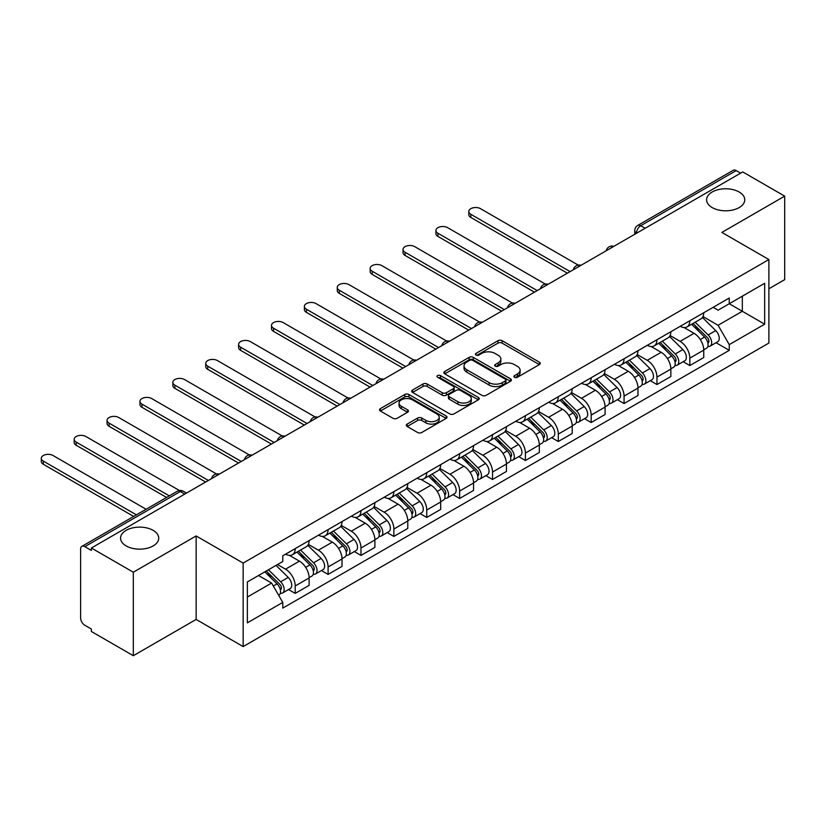 <?xml version="1.0" encoding="UTF-8"?>
<svg xmlns="http://www.w3.org/2000/svg" width="826" height="826" viewBox="0 0 826 826"><rect width="100%" height="100%" fill="white"/><g stroke="black" fill="none" stroke-linecap="round" stroke-linejoin="round"><path stroke-width="1.24" d="M514.515 377.275A2.044 1.187 0 0 0 517.406 377.275L539.388 364.586A2.922 1.693 0 0 0 540.245 363.388A2.922 1.693 0 0 0 539.388 362.201L502.146 340.694A2.922 1.693 0 0 0 498.006 340.694L476.024 353.383A2.044 1.187 0 0 0 475.425 354.22A2.044 1.187 0 0 0 476.024 355.056A2.044 1.187 0 0 0 478.925 355.056L481.764 353.414A9.365 5.41 0 0 1 495.011 353.414L498.109 355.211A9.365 5.41 0 0 1 500.855 359.031A9.365 5.41 0 0 1 498.109 362.851L495.27 364.493A2.044 1.187 0 0 0 494.671 365.329A2.044 1.187 0 0 0 495.27 366.166A2.044 1.187 0 0 0 498.161 366.166L501.01 364.524A9.365 5.41 0 0 1 514.247 364.524L517.355 366.321A9.365 5.41 0 0 1 520.101 370.141A9.365 5.41 0 0 1 517.355 373.961L514.515 375.603A2.044 1.187 0 0 0 513.906 376.439A2.044 1.187 0 0 0 514.515 377.275L514.515 375.603M153.14 530.354A19.081 11.017 0 0 0 132.346 527.959A19.081 11.017 0 0 0 120.565 538.139A19.081 11.017 0 0 0 126.151 545.924A19.081 11.017 0 0 0 146.945 548.319A19.081 11.017 0 0 0 158.726 538.139A19.081 11.017 0 0 0 153.14 530.354M739.167 192.004A19.081 11.017 0 0 0 718.372 189.619A19.081 11.017 0 0 0 706.591 199.799A19.081 11.017 0 0 0 712.188 207.584A19.081 11.017 0 0 0 732.972 209.969A19.081 11.017 0 0 0 744.753 199.799A19.081 11.017 0 0 0 739.167 192.004M407.177 424.079A2.922 1.693 0 0 0 406.32 425.276A2.922 1.693 0 0 0 407.177 426.464L417.626 432.504A2.922 1.693 0 0 0 421.756 432.504L446.174 418.4A2.922 1.693 0 0 0 447.031 417.213A2.922 1.693 0 0 0 446.174 416.015L408.932 394.508A2.922 1.693 0 0 0 404.792 394.508L380.373 408.612A2.922 1.693 0 0 0 379.516 409.799A2.922 1.693 0 0 0 380.373 410.997L393 418.286A2.922 1.693 0 0 0 397.141 418.286L407.59 412.257A2.922 1.693 0 0 0 408.447 411.059A2.922 1.693 0 0 0 407.59 409.861L401.322 406.247A7.826 4.522 0 0 1 399.03 403.057A7.826 4.522 0 0 1 403.862 398.875A7.826 4.522 0 0 1 412.401 399.856L436.913 414.012A7.826 4.522 0 0 1 439.205 417.213A7.826 4.522 0 0 1 434.373 421.384A7.826 4.522 0 0 1 425.844 420.403L421.756 418.049A2.922 1.693 0 0 0 417.626 418.049L407.177 424.079L407.177 426.464M243.154 563.084L196.144 535.95L133.316 572.212L91.376 547.999L742.75 171.922L784.7 196.144L721.883 232.416L768.892 259.55L243.154 563.084L243.154 646.582L768.892 343.048L768.892 259.55M481.971 395.344A2.922 1.693 0 0 0 486.111 395.344L510.53 381.251A2.922 1.693 0 0 0 511.387 380.053A2.922 1.693 0 0 0 510.53 378.866L473.288 357.359A2.922 1.693 0 0 0 469.147 357.359L444.729 371.452A2.922 1.693 0 0 0 443.872 372.65A2.922 1.693 0 0 0 444.729 373.848L481.971 395.344M438.41 377.719A2.044 1.187 0 0 1 440.485 378.009L440.485 375.572L478.347 397.44A2.922 1.693 0 0 1 479.214 398.638A2.922 1.693 0 0 1 478.347 399.825L453.939 413.929A2.922 1.693 0 0 1 449.798 413.929L412.556 392.422L412.556 390.027A2.922 1.693 0 0 0 411.699 391.225A2.922 1.693 0 0 0 412.556 392.422M412.556 390.027L423.005 383.997A2.922 1.693 0 0 1 427.145 383.997L442.24 392.722A2.922 1.693 0 0 0 446.381 392.722L453.319 388.716A2.922 1.693 0 0 0 454.176 387.528A2.922 1.693 0 0 0 453.319 386.331L437.594 377.245A2.044 1.187 0 0 1 436.985 376.408A2.044 1.187 0 0 1 438.255 375.324A2.044 1.187 0 0 1 440.485 375.572M133.316 572.212L133.316 655.71L91.376 631.487L91.376 629.051L84.841 625.282A5.958 3.438 -120 0 1 80.618 617.982L80.618 549.094A5.958 3.438 -120 0 1 81.857 546.358L177.353 491.233A5.958 3.438 60 0 1 180.326 491.522L84.841 546.657A5.958 3.438 -120 0 0 81.857 546.358M768.892 288.77L784.7 279.642L784.7 196.144M133.316 655.71L196.144 619.438L243.154 646.582M91.376 547.999L91.376 550.436L84.841 546.657M645.147 228.275L640.718 225.725A5.958 3.438 60 0 0 637.744 225.426L733.23 170.29A5.958 3.438 60 0 1 736.214 170.59L640.718 225.725A5.958 3.438 120 0 0 636.505 233.025L636.505 233.262M740.643 173.14L736.214 170.59M689.834 320.777A13.712 7.919 60 0 1 686.995 326.931L700.913 318.898A13.712 7.919 -120 0 0 703.752 312.744M670.092 335.542L680.139 341.345A13.712 7.919 60 0 1 689.834 358.133L703.752 350.1A13.712 7.919 -120 0 0 694.057 333.312L684.093 327.561M703.752 350.1L703.752 357.524L689.834 365.557L683.164 361.705M686.995 326.931A13.712 7.919 60 0 1 680.252 326.311M689.834 358.133L689.834 365.557M656.949 339.754A13.712 7.919 60 0 1 654.109 345.918L668.028 337.886A13.712 7.919 -120 0 0 670.867 331.722M650.279 380.693L656.949 384.544L670.867 376.511L670.867 369.088A13.712 7.919 -120 0 0 661.172 352.299L651.208 346.548M654.109 345.918A13.712 7.919 60 0 1 647.367 345.299M637.207 354.53L647.254 360.332A13.712 7.919 60 0 1 656.949 377.121L656.949 384.544M624.064 358.742A13.712 7.919 60 0 1 621.224 364.906L635.142 356.873A13.712 7.919 -120 0 0 637.982 350.709M617.394 399.681L624.064 403.532L637.982 395.499L637.982 388.075A13.712 7.919 -120 0 0 628.287 371.277L618.323 365.536M621.224 364.906A13.712 7.919 60 0 1 614.482 364.287M604.322 373.517L614.368 379.31A13.712 7.919 60 0 1 624.064 396.108L624.064 403.532M591.179 377.73A13.712 7.919 60 0 1 588.339 383.884L602.257 375.851A13.712 7.919 -120 0 0 605.097 369.697M584.509 418.668L591.179 422.52L605.097 414.487L605.097 407.063A13.712 7.919 -120 0 0 595.401 390.264L585.438 384.513M588.339 383.884A13.712 7.919 60 0 1 581.597 383.264M571.437 392.495L581.483 398.297A13.712 7.919 60 0 1 591.179 415.096L591.179 422.52M558.293 396.717A13.712 7.919 60 0 1 555.454 402.871L569.372 394.838A13.712 7.919 -120 0 0 572.212 388.685M551.623 437.656L558.293 441.507L572.212 433.474L572.212 426.051A13.712 7.919 -120 0 0 562.516 409.252L552.553 403.501M555.454 402.871A13.712 7.919 60 0 1 548.712 402.252M538.552 411.482L548.598 417.285A13.712 7.919 60 0 1 558.293 434.084L558.293 441.507M525.408 415.705A13.712 7.919 60 0 1 522.569 421.859L536.487 413.826A13.712 7.919 -120 0 0 539.326 407.672M518.738 456.644L525.408 460.495L539.326 452.462L539.326 445.038A13.712 7.919 -120 0 0 529.631 428.24L519.668 422.489M522.569 421.859A13.712 7.919 60 0 1 515.827 421.239M505.667 430.47L515.713 436.273A13.712 7.919 60 0 1 525.408 453.071L525.408 460.495M492.523 434.693A13.712 7.919 60 0 1 489.684 440.847L503.602 432.814A13.712 7.919 -120 0 0 506.441 426.66M485.853 475.621L492.523 479.483L506.441 471.45L506.441 464.016A13.712 7.919 -120 0 0 496.746 447.227L486.782 441.476M489.684 440.847A13.712 7.919 60 0 1 482.942 440.227M472.782 449.458L482.828 455.26A13.712 7.919 60 0 1 492.523 472.049L492.523 479.483M459.638 453.68A13.712 7.919 60 0 1 456.799 459.834L470.717 451.801A13.712 7.919 -120 0 0 473.556 445.648M452.968 494.609L459.638 498.46L473.556 490.427L473.556 483.003A13.712 7.919 -120 0 0 463.861 466.215L453.897 460.464M456.799 459.834A13.712 7.919 60 0 1 450.056 459.215M439.897 468.445L449.943 474.248A13.712 7.919 60 0 1 459.638 491.036L459.638 498.46M426.753 472.658A13.712 7.919 60 0 1 423.914 478.822L437.832 470.789A13.712 7.919 -120 0 0 440.671 464.625M420.083 513.596L426.753 517.448L440.671 509.415L440.671 501.991A13.712 7.919 -120 0 0 430.976 485.192L421.012 479.452M423.914 478.822A13.712 7.919 60 0 1 417.171 478.202M407.011 487.433L417.058 493.225A13.712 7.919 60 0 1 426.753 510.024L426.753 517.448M393.868 491.646A13.712 7.919 60 0 1 391.028 497.799L404.946 489.766A13.712 7.919 -120 0 0 407.786 483.613M387.198 532.584L393.868 536.435L407.786 528.403L407.786 520.979A13.712 7.919 -120 0 0 398.091 504.18L388.127 498.429M391.028 497.799A13.712 7.919 60 0 1 384.286 497.18M374.126 506.41L384.173 512.213A13.712 7.919 60 0 1 393.868 529.012L393.868 536.435M360.983 510.633A13.712 7.919 60 0 1 358.143 516.787L372.061 508.754A13.712 7.919 -120 0 0 374.901 502.6M354.313 551.572L360.983 555.423L374.901 547.39L374.901 539.967A13.712 7.919 -120 0 0 365.206 523.168L355.242 517.417M358.143 516.787A13.712 7.919 60 0 1 351.401 516.167M341.241 525.398L351.287 531.201A13.712 7.919 60 0 1 360.983 547.999L360.983 555.423M328.098 529.621A13.712 7.919 60 0 1 325.258 535.775L339.176 527.742A13.712 7.919 -120 0 0 342.016 521.588M321.428 570.559L328.098 574.411L342.016 566.378L342.016 558.954A13.712 7.919 -120 0 0 332.32 542.155L322.357 536.404M325.258 535.775A13.712 7.919 60 0 1 318.516 535.155M308.356 544.386L318.402 550.188A13.712 7.919 60 0 1 328.098 566.987L328.098 574.411M295.212 548.609A13.712 7.919 60 0 1 292.373 554.762L306.291 546.729A13.712 7.919 -120 0 0 309.13 540.576M288.542 589.547L295.212 593.398L309.13 585.366L309.13 577.942A13.712 7.919 -120 0 0 299.435 561.143L289.472 555.392M292.373 554.762A13.712 7.919 60 0 1 285.631 554.143M277.505 564.55L285.517 569.176A13.712 7.919 60 0 1 295.212 585.975L295.212 593.398M713.137 307.324L718.083 310.184L764.669 283.287L742.326 296.193L742.326 311.278L718.083 325.279L702.978 316.554M247.366 597.043L271.609 583.053L282.781 602.402L247.366 622.845L247.366 581.948L282.781 561.504L282.781 555.784L729.255 298.01L729.255 303.731L764.669 324.184L729.255 344.628L718.083 325.279M764.669 283.287L764.669 324.184M282.781 602.402L282.781 608.122L729.255 350.348L729.255 344.628M196.144 535.95L196.144 619.438M271.609 583.053L258.538 575.505M716.049 342.728L729.255 350.348M515.331 377.565L517.355 376.398A9.365 5.41 0 0 0 520.101 372.578L520.101 370.141M500.855 359.031L500.855 361.468A9.365 5.41 0 0 1 498.109 365.288L496.085 366.455M539.357 364.607L502.146 343.131A2.922 1.693 0 0 0 498.006 343.131L476.839 355.345M510.489 381.271L473.288 359.795A2.922 1.693 0 0 0 469.147 359.795L444.77 373.868L444.729 371.452M505.357 380.889A2.044 1.187 0 0 0 505.956 380.053A2.044 1.187 0 0 0 505.357 379.217L472.658 360.342A2.044 1.187 0 0 0 469.767 360.342L466.762 362.077A9.365 5.41 0 0 0 464.026 365.897A9.365 5.41 0 0 0 466.762 369.728L489.116 382.624A9.365 5.41 0 0 0 502.353 382.624L505.357 380.889L505.357 383.326A2.044 1.187 0 0 0 505.956 382.49L505.956 380.053M464.026 365.897L464.026 368.334A9.365 5.41 0 0 0 466.762 372.154L466.762 369.728M505.357 383.326L502.353 385.061A9.365 5.41 0 0 1 489.116 385.061L466.762 372.154M412.587 392.443L423.005 386.434L423.005 383.997M454.176 387.528L454.176 389.955A2.922 1.693 0 0 1 453.319 391.152L446.381 395.158A2.922 1.693 0 0 1 442.24 395.158L427.145 386.434A2.922 1.693 0 0 0 423.005 386.434M440.485 378.009L478.316 399.846M457.924 401.766A7.826 4.522 0 0 0 466.453 402.747A7.826 4.522 0 0 0 471.285 398.576A7.826 4.522 0 0 0 468.992 395.375L460.35 390.388A2.922 1.693 0 0 0 456.21 390.388L449.282 394.394A2.922 1.693 0 0 0 448.425 395.582A2.922 1.693 0 0 0 449.282 396.779L457.924 401.766L457.924 404.203A7.826 4.522 0 0 0 466.453 405.184A7.826 4.522 0 0 0 471.285 401.002L471.285 398.576M448.425 395.582L448.425 398.018A2.922 1.693 0 0 0 449.282 399.216L449.282 396.779M457.924 404.203L449.282 399.216M439.205 417.213L439.205 419.639A7.826 4.522 0 0 1 434.373 423.821A7.826 4.522 0 0 1 425.844 422.84L421.756 420.475A2.922 1.693 0 0 0 417.626 420.475L407.208 426.495M399.03 403.057L399.03 405.483A7.826 4.522 0 0 0 401.322 408.684L401.322 406.247M407.548 412.277L401.322 408.684M446.133 418.431L408.932 396.945A2.922 1.693 0 0 0 404.792 396.945L380.414 411.018M691.61 324.267L704.568 337.049A7.455 4.306 60 0 1 706.529 348.221L703.752 349.832M694.191 326.817L699.684 329.987M578.241 265.105L480.515 208.679A6.856 3.954 -0 0 0 473.04 207.822A6.856 3.954 -0 0 0 468.807 211.477A6.856 3.954 -0 0 0 470.82 214.285L570.105 271.599M693.045 323.441L707.232 337.431A3.572 2.065 60 0 1 708.171 342.8A3.572 2.065 60 0 1 707.851 342.924M695.193 322.202L708.15 334.974A7.455 4.306 60 0 1 710.112 346.156A7.455 4.306 60 0 1 707.861 346.393M702.441 317.483L715.739 330.596A7.455 4.306 60 0 1 717.701 341.768L710.112 346.156M567.359 273.189L470.82 217.444A6.856 3.954 180 0 1 468.807 214.646L468.807 211.477M658.725 343.255L671.683 356.037A7.455 4.306 60 0 1 673.644 367.209L670.867 368.809M661.306 345.805L666.799 348.975M545.356 284.092L447.63 227.666A6.856 3.954 -0 0 0 440.155 226.809A6.856 3.954 -0 0 0 435.921 230.464A6.856 3.954 -0 0 0 437.935 233.262L537.22 290.587M660.16 342.429L674.346 356.419A3.572 2.065 60 0 1 675.286 361.778A3.572 2.065 60 0 1 674.966 361.912M662.307 341.179L675.265 353.962A7.455 4.306 60 0 1 677.227 365.144A7.455 4.306 60 0 1 674.976 365.381M669.556 336.471L682.854 349.584A7.455 4.306 60 0 1 684.816 360.755L677.227 365.144M534.474 292.177L437.935 236.432A6.856 3.954 180 0 1 435.921 233.634L435.921 230.464M625.84 362.242L638.797 375.025A7.455 4.306 60 0 1 640.759 386.196L637.982 387.797M628.421 364.793L633.914 367.962M512.471 303.08L414.745 246.654A6.856 3.954 -0 0 0 407.27 245.797A6.856 3.954 -0 0 0 403.036 249.452A6.856 3.954 -0 0 0 405.05 252.25L504.335 309.574M627.275 361.406L641.461 375.407A3.572 2.065 60 0 1 642.401 380.765A3.572 2.065 60 0 1 642.081 380.9M629.422 360.167L642.38 372.949A7.455 4.306 60 0 1 644.342 384.121A7.455 4.306 60 0 1 642.091 384.369M636.67 355.459L649.969 368.572A7.455 4.306 60 0 1 651.931 379.743L644.342 384.121M501.589 311.154L405.05 255.42A6.856 3.954 180 0 1 403.036 252.622L403.036 249.452M592.954 381.23L605.912 394.002A7.455 4.306 60 0 1 607.874 405.184L605.097 406.784M595.536 383.77L601.029 386.95M479.586 322.068L381.86 265.642A6.856 3.954 -0 0 0 374.385 264.785A6.856 3.954 -0 0 0 370.151 268.44A6.856 3.954 -0 0 0 372.165 271.238L471.45 328.562M594.39 380.394L608.576 394.394A3.572 2.065 60 0 1 609.516 399.753A3.572 2.065 60 0 1 609.196 399.887M596.537 379.155L609.495 391.937A7.455 4.306 60 0 1 611.457 403.109A7.455 4.306 60 0 1 609.206 403.346M603.785 374.436L617.084 387.559A7.455 4.306 60 0 1 619.046 398.731L611.457 403.109M468.703 330.142L372.165 274.408A6.856 3.954 180 0 1 370.151 271.609L370.151 268.44M560.069 400.207L573.027 412.99A7.455 4.306 60 0 1 574.989 424.161L572.212 425.772M562.651 402.758L568.143 405.927M446.701 341.045L348.975 284.629A6.856 3.954 -0 0 0 341.499 283.772A6.856 3.954 -0 0 0 337.266 287.427A6.856 3.954 -0 0 0 339.28 290.225L438.565 347.55M561.504 399.381L575.691 413.382A3.572 2.065 60 0 1 576.631 418.741A3.572 2.065 60 0 1 576.311 418.875M563.652 398.142L576.61 410.925A7.455 4.306 60 0 1 578.572 422.096A7.455 4.306 60 0 1 576.321 422.334M570.9 393.424L584.199 406.547A7.455 4.306 60 0 1 586.161 417.719L578.572 422.096M435.818 349.13L339.28 293.385A6.856 3.954 180 0 1 337.266 290.587L337.266 287.427M527.184 419.195L540.142 431.977A7.455 4.306 60 0 1 542.104 443.149L539.326 444.76M529.765 421.745L535.258 424.915M413.816 360.033L316.09 303.617A6.856 3.954 -0 0 0 308.614 302.75A6.856 3.954 -0 0 0 304.381 306.415A6.856 3.954 -0 0 0 306.394 309.213L405.68 366.537M528.619 418.369L542.806 432.359A3.572 2.065 60 0 1 543.745 437.728A3.572 2.065 60 0 1 543.425 437.852M530.767 417.13L543.725 429.912A7.455 4.306 60 0 1 545.687 441.084A7.455 4.306 60 0 1 543.436 441.321M538.015 412.411L551.314 425.524A7.455 4.306 60 0 1 553.275 436.706L545.687 441.084M402.933 368.117L306.394 312.373A6.856 3.954 180 0 1 304.381 309.574L304.381 306.415M494.299 438.183L507.257 450.965A7.455 4.306 60 0 1 509.219 462.137L506.441 463.747M496.88 440.733L502.373 443.903M380.931 379.02L283.204 322.594A6.856 3.954 -0 0 0 275.729 321.737A6.856 3.954 -0 0 0 271.496 325.403A6.856 3.954 -0 0 0 273.509 328.201L372.794 385.525M495.734 437.357L509.921 451.347A3.572 2.065 60 0 1 510.86 456.716A3.572 2.065 60 0 1 510.54 456.84M497.882 436.118L510.84 448.9A7.455 4.306 60 0 1 512.801 460.072A7.455 4.306 60 0 1 510.551 460.309M505.13 431.399L518.429 444.512A7.455 4.306 60 0 1 520.39 455.684L512.801 460.072M370.048 387.105L273.509 331.36A6.856 3.954 180 0 1 271.496 328.562L271.496 325.403M461.414 457.17L474.372 469.953A7.455 4.306 60 0 1 476.334 481.124L473.556 482.735M463.995 459.721L469.488 462.89M348.045 398.008L250.319 341.582A6.856 3.954 -0 0 0 242.844 340.725A6.856 3.954 -0 0 0 238.611 344.38A6.856 3.954 -0 0 0 240.624 347.188L339.909 404.503M462.849 456.344L477.036 470.335A3.572 2.065 60 0 1 477.975 475.704A3.572 2.065 60 0 1 477.655 475.828M464.997 455.105L477.955 467.877A7.455 4.306 60 0 1 479.916 479.059A7.455 4.306 60 0 1 477.665 479.297M472.245 450.387L485.543 463.5A7.455 4.306 60 0 1 487.505 474.671L479.916 479.059M337.163 406.093L240.624 350.348A6.856 3.954 180 0 1 238.611 347.55L238.611 344.38M428.529 476.158L441.487 488.94A7.455 4.306 60 0 1 443.448 500.112L440.671 501.712M431.11 478.708L436.603 481.878M315.16 416.996L217.434 360.57A6.856 3.954 -0 0 0 209.959 359.713A6.856 3.954 -0 0 0 205.726 363.368A6.856 3.954 -0 0 0 207.739 366.166L307.024 423.49M429.964 475.322L444.151 489.322A3.572 2.065 60 0 1 445.09 494.681A3.572 2.065 60 0 1 444.77 494.815M432.112 474.083L445.069 486.865A7.455 4.306 60 0 1 447.031 498.037A7.455 4.306 60 0 1 444.78 498.285M439.36 469.375L452.658 482.487A7.455 4.306 60 0 1 454.62 493.659L447.031 498.037M304.278 425.07L207.739 369.336A6.856 3.954 180 0 1 205.726 366.537L205.726 363.368M395.644 495.146L408.602 507.918A7.455 4.306 60 0 1 410.563 519.1L407.786 520.7M398.225 497.696L403.718 500.866M282.275 435.983L184.549 379.557A6.856 3.954 -0 0 0 177.074 378.7A6.856 3.954 -0 0 0 172.84 382.355A6.856 3.954 -0 0 0 174.854 385.153L274.139 442.478M397.079 494.309L411.265 508.31A3.572 2.065 60 0 1 412.205 513.669A3.572 2.065 60 0 1 411.885 513.803M399.226 493.07L412.184 505.853A7.455 4.306 60 0 1 414.146 517.024A7.455 4.306 60 0 1 411.895 517.272M406.475 488.352L419.773 501.475A7.455 4.306 60 0 1 421.735 512.647L414.146 517.024M271.393 444.058L174.854 388.323A6.856 3.954 180 0 1 172.84 385.525L172.84 382.355M362.759 514.123L375.716 526.905A7.455 4.306 60 0 1 377.678 538.087L374.901 539.688M365.34 516.673L370.833 519.843M249.39 454.961L151.664 398.545A6.856 3.954 -0 0 0 144.189 397.688A6.856 3.954 -0 0 0 139.955 401.343A6.856 3.954 -0 0 0 141.969 404.141L241.254 461.466M364.194 513.297L378.38 527.298A3.572 2.065 60 0 1 379.32 532.656A3.572 2.065 60 0 1 379 532.791M366.341 512.058L379.299 524.84A7.455 4.306 60 0 1 381.261 536.012A7.455 4.306 60 0 1 379.01 536.25M373.589 507.34L386.888 520.463A7.455 4.306 60 0 1 388.85 531.634L381.261 536.012M238.507 463.045L141.969 407.311A6.856 3.954 180 0 1 139.955 404.503L139.955 401.343M329.873 533.111L342.831 545.893A7.455 4.306 60 0 1 344.793 557.065L342.016 558.675M332.455 535.661L337.948 538.831M216.505 473.948L118.779 417.533A6.856 3.954 -0 0 0 111.303 416.676A6.856 3.954 -0 0 0 107.07 420.331A6.856 3.954 -0 0 0 109.084 423.129L208.369 480.453M331.309 532.285L345.495 546.275A3.572 2.065 60 0 1 346.435 551.644A3.572 2.065 60 0 1 346.115 551.768M333.456 531.046L346.414 543.828A7.455 4.306 60 0 1 348.376 555A7.455 4.306 60 0 1 346.125 555.237M340.704 526.327L354.003 539.44A7.455 4.306 60 0 1 355.965 550.622L348.376 555M205.622 482.033L109.084 426.288A6.856 3.954 180 0 1 107.07 423.49L107.07 420.331M296.988 552.098L309.946 564.881A7.455 4.306 60 0 1 311.908 576.052L309.13 577.663M299.57 554.649L305.062 557.818M179.407 490.499L85.894 436.52A6.856 3.954 -0 0 0 78.418 435.653A6.856 3.954 -0 0 0 74.185 439.318A6.856 3.954 -0 0 0 76.198 442.116L169.309 495.868M298.423 551.272L312.61 565.263A3.572 2.065 60 0 1 313.55 570.632A3.572 2.065 60 0 1 313.23 570.756M300.571 550.033L313.529 562.816A7.455 4.306 60 0 1 315.491 573.987A7.455 4.306 60 0 1 313.24 574.225M307.819 545.315L321.118 558.428A7.455 4.306 60 0 1 323.08 569.61L315.491 573.987M166.563 497.459L76.198 445.276A6.856 3.954 180 0 1 74.185 442.478L74.185 439.318M264.867 571.85L277.061 583.868A7.455 4.306 60 0 1 279.023 595.04L278.651 595.257M266.684 573.636L272.177 576.806M146.119 509.26L53.009 455.498A6.856 3.954 -0 0 0 45.533 454.641A6.856 3.954 -0 0 0 41.3 458.296A6.856 3.954 -0 0 0 43.313 461.104L136.424 514.856M266.313 571.014L279.725 584.25A3.572 2.065 60 0 1 280.664 589.619A3.572 2.065 60 0 1 280.344 589.743M268.45 569.775L280.644 581.793A7.455 4.306 60 0 1 282.606 592.975A7.455 4.306 60 0 1 280.355 593.213M276.039 565.397L288.233 577.415A7.455 4.306 60 0 1 290.194 588.587L282.606 592.975M133.678 516.436L43.313 464.264A6.856 3.954 180 0 1 41.3 461.466L41.3 458.296M636.712 233.149L636.505 233.025A5.958 3.438 0 0 1 634.76 230.588L634.76 234.274M328.098 566.987L342.016 558.954M360.983 547.999L374.901 539.967M393.868 529.012L407.786 520.979M426.753 510.024L440.671 501.991M459.638 491.036L473.556 483.003M492.523 472.049L506.441 464.016M525.408 453.071L539.326 445.038M558.293 434.084L572.212 426.051M591.179 415.096L605.097 407.063M624.064 396.108L637.982 388.075M656.949 377.121L670.867 369.088M295.212 585.975L309.13 577.942M285.517 569.176L299.435 561.143M318.402 550.188L332.32 542.155M351.287 531.201L365.206 523.168M384.173 512.213L398.091 504.18M417.058 493.225L430.976 485.192M449.943 474.248L463.861 466.215M482.828 455.26L496.746 447.227M515.713 436.273L529.631 428.24M548.598 417.285L562.516 409.252M581.483 398.297L595.401 390.264M614.368 379.31L628.287 371.277M647.254 360.332L661.172 352.299M680.139 341.345L694.057 333.312M613.367 246.623A5.958 3.438 120 0 0 610.734 248.141M580.482 265.611A5.958 3.438 120 0 0 577.849 267.128M547.597 284.598A5.958 3.438 120 0 0 544.964 286.116M514.712 303.586A5.958 3.438 120 0 0 512.079 305.104M481.826 322.563A5.958 3.438 120 0 0 479.194 324.091M448.941 341.551A5.958 3.438 120 0 0 446.308 343.079M416.056 360.539A5.958 3.438 120 0 0 413.423 362.056M383.171 379.526A5.958 3.438 120 0 0 380.538 381.044M350.286 398.514A5.958 3.438 120 0 0 347.653 400.032M317.401 417.502A5.958 3.438 120 0 0 314.768 419.019M284.516 436.489A5.958 3.438 120 0 0 281.883 438.007M251.631 455.467A5.958 3.438 120 0 0 248.998 456.995M218.745 474.454A5.958 3.438 120 0 0 216.113 475.972M184.756 494.082L180.326 491.522A5.958 3.438 120 0 1 183.31 491.233A5.958 5.958 0 0 0 177.353 491.233M517.355 376.398L517.355 373.961M495.27 366.166L495.27 364.493M498.109 365.288L498.109 362.851M476.024 355.056L476.024 353.383M498.006 343.131L498.006 340.694M502.146 343.131L502.146 340.694M539.388 364.586L539.388 362.201M469.147 359.795L469.147 357.359M473.288 359.795L473.288 357.359M510.53 381.251L510.53 378.866M489.116 385.061L489.116 382.624M502.353 385.061L502.353 382.624M427.145 386.434L427.145 383.997M442.24 395.158L442.24 392.722M446.381 395.158L446.381 392.722M453.319 391.152L453.319 388.716M478.347 399.825L478.347 397.44M417.626 420.475L417.626 418.049M421.756 420.475L421.756 418.049M425.844 422.84L425.844 420.403M407.59 412.257L407.59 409.861M380.373 410.997L380.373 408.612M404.792 396.945L404.792 394.508M408.932 396.945L408.932 394.508M446.174 418.4L446.174 416.015M704.568 337.049L700.283 339.517M708.914 341.159L707.572 341.933M715.739 330.596L708.15 334.974M470.82 217.444L470.82 214.285M671.683 356.037L667.398 358.505M676.029 360.146L674.687 360.921M682.854 349.584L675.265 353.962M437.935 236.432L437.935 233.262M638.797 375.025L634.513 377.492M643.144 379.134L641.802 379.908M649.969 368.572L642.38 372.949M405.05 255.42L405.05 252.25M605.912 394.002L601.627 396.48M610.259 398.122L608.917 398.896M617.084 387.559L609.495 391.937M372.165 274.408L372.165 271.238M573.027 412.99L568.742 415.468M577.374 417.099L576.032 417.884M584.199 406.547L576.61 410.925M339.28 293.385L339.28 290.225M540.142 431.977L535.857 434.445M544.489 436.087L543.147 436.861M551.314 425.524L543.725 429.912M306.394 312.373L306.394 309.213M507.257 450.965L502.972 453.433M511.604 455.074L510.261 455.849M518.429 444.512L510.84 448.9M273.509 331.36L273.509 328.201M474.372 469.953L470.087 472.42M478.719 474.062L477.376 474.836M485.543 463.5L477.955 467.877M240.624 350.348L240.624 347.188M441.487 488.94L437.202 491.408M445.834 493.05L444.491 493.824M452.658 482.487L445.069 486.865M207.739 369.336L207.739 366.166M408.602 507.918L404.317 510.396M412.948 512.037L411.606 512.812M419.773 501.475L412.184 505.853M174.854 388.323L174.854 385.153M375.716 526.905L371.432 529.383M380.063 531.015L378.721 531.799M386.888 520.463L379.299 524.84M141.969 407.311L141.969 404.141M342.831 545.893L338.546 548.371M347.178 550.002L345.836 550.777M354.003 539.44L346.414 543.828M109.084 426.288L109.084 423.129M309.946 564.881L305.661 567.348M314.293 568.99L312.951 569.764M321.118 558.428L313.529 562.816M76.198 445.276L76.198 442.116M277.061 583.868L273.323 586.026M281.408 587.978L280.066 588.752M288.233 577.415L280.644 581.793M43.313 464.264L43.313 461.104M613.873 246.334A5.958 5.958 0 0 0 606.222 250.753M580.988 265.322A5.958 5.958 0 0 0 573.337 269.73M548.103 284.299A5.958 5.958 0 0 0 540.452 288.718M515.217 303.287A5.958 5.958 0 0 0 507.567 307.706M482.332 322.274A5.958 5.958 0 0 0 474.682 326.693M449.447 341.262A5.958 5.958 0 0 0 441.796 345.681M416.562 360.25A5.958 5.958 0 0 0 408.911 364.669M383.677 379.237A5.958 5.958 0 0 0 376.026 383.646M350.792 398.225A5.958 5.958 0 0 0 343.141 402.634M317.907 417.202A5.958 5.958 0 0 0 310.256 421.621M285.022 436.19A5.958 5.958 0 0 0 277.371 440.609M252.136 455.178A5.958 5.958 0 0 0 244.486 459.597M219.251 474.165A5.958 5.958 0 0 0 211.601 478.584M186.5 493.07L183.31 491.233M637.744 225.426A5.958 5.958 0 0 0 634.76 230.588"/></g></svg>
